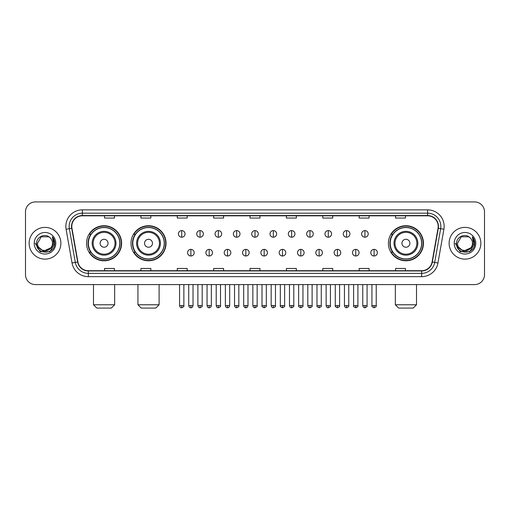 <?xml version="1.0" encoding="UTF-8"?>
<svg xmlns="http://www.w3.org/2000/svg" width="510" height="510" viewBox="0 0 510 510"><rect width="100%" height="100%" fill="white"/><g stroke="black" fill="none" stroke-linecap="round" stroke-linejoin="round"><path stroke-width="0.76" d="M388.403 243.264A17.525 17.525 0 0 0 405.928 260.788A17.525 17.525 0 0 0 423.453 243.264A17.525 17.525 0 0 0 405.928 225.732A17.525 17.525 0 0 0 388.403 243.264M130.993 243.264A17.525 17.525 0 0 0 148.518 260.788A17.525 17.525 0 0 0 166.043 243.264A17.525 17.525 0 0 0 148.518 225.732A17.525 17.525 0 0 0 130.993 243.264M86.547 243.264A17.525 17.525 0 0 0 104.072 260.788A17.525 17.525 0 0 0 121.597 243.264A17.525 17.525 0 0 0 104.072 225.732A17.525 17.525 0 0 0 86.547 243.264M90.748 252.189A16.04 16.04 0 0 1 90.748 234.332M135.195 252.189A16.04 16.04 0 0 1 135.195 234.332M392.604 252.189A16.04 16.04 0 0 1 392.604 234.332M25.5 211.848L25.5 274.673A9.919 9.919 0 0 0 35.419 284.599L474.581 284.599A9.919 9.919 0 0 0 484.5 274.673L484.5 211.848A9.919 9.919 0 0 0 474.581 201.922L35.419 201.922A9.919 9.919 0 0 0 25.5 211.848L25.5 274.673M29.14 243.264A15.874 15.874 0 0 0 45.014 259.131A15.874 15.874 0 0 0 60.881 243.264A15.874 15.874 0 0 0 45.014 227.39A15.874 15.874 0 0 0 29.14 243.264A15.874 15.874 0 0 0 45.014 259.131A15.874 15.874 0 0 0 60.881 243.264A15.874 15.874 0 0 0 45.014 227.39A15.874 15.874 0 0 0 29.14 243.264M449.119 243.264A15.874 15.874 0 0 0 464.986 259.131A15.874 15.874 0 0 0 480.86 243.264A15.874 15.874 0 0 0 464.986 227.39A15.874 15.874 0 0 0 449.119 243.264A15.874 15.874 0 0 0 464.986 259.131A15.874 15.874 0 0 0 480.86 243.264A15.874 15.874 0 0 0 464.986 227.39A15.874 15.874 0 0 0 449.119 243.264M71.795 226.395A10.582 10.582 0 0 1 82.378 215.813L427.622 215.813A10.582 10.582 0 0 1 438.045 228.231L432.097 261.962A10.582 10.582 0 0 1 421.674 270.708L88.326 270.708A10.582 10.582 0 0 1 77.903 261.962L71.955 228.231A10.582 10.582 0 0 1 71.795 226.395M71.534 226.395A10.844 10.844 0 0 0 71.7 228.276L77.647 262.006A10.844 10.844 0 0 0 88.326 270.969L421.674 270.969A10.844 10.844 0 0 0 432.353 262.006L438.3 228.276A10.844 10.844 0 0 0 427.622 215.551L82.378 215.551A10.844 10.844 0 0 0 71.534 226.395M66.096 229.264A16.537 16.537 0 0 1 82.378 209.859L427.622 209.859A16.537 16.537 0 0 1 443.904 229.264L437.956 262.994A16.537 16.537 0 0 1 421.674 276.662L88.326 276.662A16.537 16.537 0 0 1 72.044 262.994L66.096 229.264L69.354 228.69A13.228 13.228 0 0 1 82.378 213.167L427.622 213.167A13.228 13.228 0 0 1 440.646 228.69L434.698 262.42A13.228 13.228 0 0 1 421.674 273.354L88.326 273.354A13.228 13.228 0 0 1 75.302 262.42L69.354 228.69A13.228 13.228 0 0 1 69.15 226.395M474.581 201.922L35.419 201.922M35.419 284.599L474.581 284.599M484.5 274.673L484.5 211.848M432.353 262.006L434.698 262.42L440.646 228.69L443.904 229.264M250.04 215.813L250.04 218.05L259.96 218.05L259.96 215.813M213.665 215.813L213.665 218.05L223.584 218.05L223.584 215.813M177.289 215.813L177.289 218.05L187.208 218.05L187.208 215.813M140.913 215.813L140.913 218.05L150.832 218.05L150.832 215.813M104.537 215.813L104.537 218.05L114.457 218.05L114.457 215.813M286.416 215.813L286.416 218.05L296.335 218.05L296.335 215.813M322.792 215.813L322.792 218.05L332.711 218.05L332.711 215.813M359.167 215.813L359.167 218.05L369.087 218.05L369.087 215.813M395.543 215.813L395.543 218.05L405.463 218.05L405.463 215.813M259.96 270.708L259.96 268.47L250.04 268.47L250.04 270.708M223.584 270.708L223.584 268.47L213.665 268.47L213.665 270.708M187.208 270.708L187.208 268.47L177.289 268.47L177.289 270.708M150.832 270.708L150.832 268.47L140.913 268.47L140.913 270.708M114.457 270.708L114.457 268.47L104.537 268.47L104.537 270.708M296.335 270.708L296.335 268.47L286.416 268.47L286.416 270.708M332.711 270.708L332.711 268.47L322.792 268.47L322.792 270.708M369.087 270.708L369.087 268.47L359.167 268.47L359.167 270.708M405.463 270.708L405.463 268.47L395.543 268.47L395.543 270.708M50.739 248.064C46.773 253.425 37.147 249.996 37.536 243.264C37.077 252.903 52.944 252.903 52.485 243.264C52.944 252.903 37.077 252.903 37.536 243.264L41.272 236.787L48.75 236.787L49.91 237.615C45.32 232.809 36.49 236.767 36.573 243.264C35.732 254.796 54.436 255.102 54.742 243.818L54.755 243.264C54.729 240.809 53.913 238.654 52.313 236.799L53.601 243.264L50.739 248.064A7.471 7.471 0 0 0 52.485 243.264C52.944 252.903 37.077 252.903 37.536 243.264L41.272 236.787M52.485 243.264A7.471 7.471 0 0 0 49.91 237.615M51.217 247.662L43.42 251.201L36.803 245.686M34.227 243.264A10.78 10.78 0 0 0 45.014 254.044A10.78 10.78 0 0 0 55.794 243.264A10.78 10.78 0 0 0 45.014 232.477A10.78 10.78 0 0 0 34.227 243.264M52.313 236.799L54.755 243.544L54.302 240.306L54.755 243.544L54.302 240.306L54.755 243.544L52.383 236.882L54.755 243.544L52.383 236.882L54.755 243.264L49.884 251.704L40.137 251.704L35.267 243.264M52.383 236.882L54.755 243.55M111.346 308.078L96.798 308.078L93.489 304.77L114.654 304.77L111.346 308.078M108.043 243.264A3.965 3.965 0 0 0 104.072 239.292A3.965 3.965 0 0 0 100.107 243.264A3.965 3.965 0 0 0 104.072 247.229A3.965 3.965 0 0 0 108.043 243.264M115.98 243.264A11.902 11.902 0 0 0 104.072 231.355A11.902 11.902 0 0 0 92.17 243.264A11.902 11.902 0 0 0 104.072 255.166A11.902 11.902 0 0 0 115.98 243.264A11.902 11.902 0 0 1 104.072 255.166A11.902 11.902 0 0 1 92.17 243.264M119.78 243.264A15.708 15.708 0 0 0 104.072 227.556A15.708 15.708 0 0 0 88.364 243.264A15.708 15.708 0 0 0 104.072 258.965A15.708 15.708 0 0 0 119.78 243.264M121.265 243.264A17.193 17.193 0 0 1 89.377 252.189L90.971 252.189A15.855 15.855 0 0 0 114.565 255.147A15.855 15.855 0 0 0 114.565 231.374A15.855 15.855 0 0 0 90.971 234.332L89.377 234.332A17.193 17.193 0 0 1 121.265 243.264M155.792 308.078L141.244 308.078L137.936 304.77L159.101 304.77L155.792 308.078M152.484 243.264A3.965 3.965 0 0 0 148.518 239.292A3.965 3.965 0 0 0 144.547 243.264A3.965 3.965 0 0 0 148.518 247.229A3.965 3.965 0 0 0 152.484 243.264M160.42 243.264A11.902 11.902 0 0 0 148.518 231.355A11.902 11.902 0 0 0 136.61 243.264A11.902 11.902 0 0 0 148.518 255.166A11.902 11.902 0 0 0 160.42 243.264A11.902 11.902 0 0 1 148.518 255.166A11.902 11.902 0 0 1 136.61 243.264M164.226 243.264A15.708 15.708 0 0 0 148.518 227.556A15.708 15.708 0 0 0 132.81 243.264A15.708 15.708 0 0 0 148.518 258.965A15.708 15.708 0 0 0 164.226 243.264M165.712 243.264A17.193 17.193 0 0 1 133.824 252.189L135.411 252.189A15.855 15.855 0 0 0 159.005 255.147A15.855 15.855 0 0 0 159.005 231.374A15.855 15.855 0 0 0 135.411 234.332L133.824 234.332A17.193 17.193 0 0 1 165.712 243.264M413.202 308.078L398.654 308.078L395.346 304.77L416.511 304.77L413.202 308.078M409.893 243.264A3.965 3.965 0 0 0 405.928 239.292A3.965 3.965 0 0 0 401.956 243.264A3.965 3.965 0 0 0 405.928 247.229A3.965 3.965 0 0 0 409.893 243.264M417.83 243.264A11.902 11.902 0 0 0 405.928 231.355A11.902 11.902 0 0 0 394.02 243.264A11.902 11.902 0 0 0 405.928 255.166A11.902 11.902 0 0 0 417.83 243.264A11.902 11.902 0 0 1 405.928 255.166A11.902 11.902 0 0 1 394.02 243.264M421.636 243.264A15.708 15.708 0 0 0 405.928 227.556A15.708 15.708 0 0 0 390.22 243.264A15.708 15.708 0 0 0 405.928 258.965A15.708 15.708 0 0 0 421.636 243.264M423.121 243.264A17.193 17.193 0 0 1 391.234 252.189L392.827 252.189A15.855 15.855 0 0 0 416.421 255.147A15.855 15.855 0 0 0 416.421 231.374A15.855 15.855 0 0 0 392.827 234.332L391.234 234.332A17.193 17.193 0 0 1 423.121 243.264M181.719 230.596A3.309 3.309 0 0 0 178.411 233.899A3.309 3.309 0 0 0 181.719 237.207A3.309 3.309 0 0 0 185.028 233.899A3.309 3.309 0 0 0 181.719 230.596L181.719 237.207A3.309 3.309 0 0 0 185.028 233.899A3.309 3.309 0 0 0 181.719 230.596M200.041 230.596A3.309 3.309 0 0 0 196.732 233.899A3.309 3.309 0 0 0 200.041 237.207A3.309 3.309 0 0 0 203.343 233.899A3.309 3.309 0 0 0 200.041 230.596L200.041 237.207A3.309 3.309 0 0 0 203.343 233.899A3.309 3.309 0 0 0 200.041 230.596M218.356 230.596A3.309 3.309 0 0 0 215.054 233.899A3.309 3.309 0 0 0 218.356 237.207A3.309 3.309 0 0 0 221.665 233.899A3.309 3.309 0 0 0 218.356 230.596L218.356 237.207A3.309 3.309 0 0 0 221.665 233.899A3.309 3.309 0 0 0 218.356 230.596M236.678 230.596A3.309 3.309 0 0 0 233.37 233.899A3.309 3.309 0 0 0 236.678 237.207A3.309 3.309 0 0 0 239.987 233.899A3.309 3.309 0 0 0 236.678 230.596L236.678 237.207A3.309 3.309 0 0 0 239.987 233.899A3.309 3.309 0 0 0 236.678 230.596M255 230.596A3.309 3.309 0 0 0 251.691 233.899A3.309 3.309 0 0 0 255 237.207A3.309 3.309 0 0 0 258.309 233.899A3.309 3.309 0 0 0 255 230.596L255 237.207A3.309 3.309 0 0 0 258.309 233.899A3.309 3.309 0 0 0 255 230.596M273.322 230.596A3.309 3.309 0 0 0 270.013 233.899A3.309 3.309 0 0 0 273.322 237.207A3.309 3.309 0 0 0 276.63 233.899A3.309 3.309 0 0 0 273.322 230.596L273.322 237.207A3.309 3.309 0 0 0 276.63 233.899A3.309 3.309 0 0 0 273.322 230.596M291.644 230.596A3.309 3.309 0 0 0 288.335 233.899A3.309 3.309 0 0 0 291.644 237.207A3.309 3.309 0 0 0 294.946 233.899A3.309 3.309 0 0 0 291.644 230.596L291.644 237.207A3.309 3.309 0 0 0 294.946 233.899A3.309 3.309 0 0 0 291.644 230.596M309.959 230.596A3.309 3.309 0 0 0 306.657 233.899A3.309 3.309 0 0 0 309.959 237.207A3.309 3.309 0 0 0 313.267 233.899A3.309 3.309 0 0 0 309.959 230.596L309.959 237.207A3.309 3.309 0 0 0 313.267 233.899A3.309 3.309 0 0 0 309.959 230.596M328.281 230.596A3.309 3.309 0 0 0 324.972 233.899A3.309 3.309 0 0 0 328.281 237.207A3.309 3.309 0 0 0 331.589 233.899A3.309 3.309 0 0 0 328.281 230.596L328.281 237.207A3.309 3.309 0 0 0 331.589 233.899A3.309 3.309 0 0 0 328.281 230.596M346.602 230.596A3.309 3.309 0 0 0 343.294 233.899A3.309 3.309 0 0 0 346.602 237.207A3.309 3.309 0 0 0 349.911 233.899A3.309 3.309 0 0 0 346.602 230.596L346.602 237.207A3.309 3.309 0 0 0 349.911 233.899A3.309 3.309 0 0 0 346.602 230.596M364.924 230.596A3.309 3.309 0 0 0 361.615 233.899A3.309 3.309 0 0 0 364.924 237.207A3.309 3.309 0 0 0 368.226 233.899A3.309 3.309 0 0 0 364.924 230.596L364.924 237.207A3.309 3.309 0 0 0 368.226 233.899A3.309 3.309 0 0 0 364.924 230.596M190.88 249.377A3.309 3.309 0 0 0 187.572 252.686A3.309 3.309 0 0 0 190.88 255.994A3.309 3.309 0 0 0 194.189 252.686A3.309 3.309 0 0 0 190.88 249.377L190.88 255.994A3.309 3.309 0 0 0 194.189 252.686A3.309 3.309 0 0 0 190.88 249.377M209.202 249.377A3.309 3.309 0 0 0 205.893 252.686A3.309 3.309 0 0 0 209.202 255.994A3.309 3.309 0 0 0 212.504 252.686A3.309 3.309 0 0 0 209.202 249.377L209.202 255.994A3.309 3.309 0 0 0 212.504 252.686A3.309 3.309 0 0 0 209.202 249.377M227.517 249.377A3.309 3.309 0 0 0 224.215 252.686A3.309 3.309 0 0 0 227.517 255.994A3.309 3.309 0 0 0 230.826 252.686A3.309 3.309 0 0 0 227.517 249.377L227.517 255.994A3.309 3.309 0 0 0 230.826 252.686A3.309 3.309 0 0 0 227.517 249.377M245.839 249.377A3.309 3.309 0 0 0 242.53 252.686A3.309 3.309 0 0 0 245.839 255.994A3.309 3.309 0 0 0 249.148 252.686A3.309 3.309 0 0 0 245.839 249.377L245.839 255.994A3.309 3.309 0 0 0 249.148 252.686A3.309 3.309 0 0 0 245.839 249.377M264.161 249.377A3.309 3.309 0 0 0 260.852 252.686A3.309 3.309 0 0 0 264.161 255.994A3.309 3.309 0 0 0 267.469 252.686A3.309 3.309 0 0 0 264.161 249.377L264.161 255.994A3.309 3.309 0 0 0 267.469 252.686A3.309 3.309 0 0 0 264.161 249.377M282.483 249.377A3.309 3.309 0 0 0 279.174 252.686A3.309 3.309 0 0 0 282.483 255.994A3.309 3.309 0 0 0 285.785 252.686A3.309 3.309 0 0 0 282.483 249.377L282.483 255.994A3.309 3.309 0 0 0 285.785 252.686A3.309 3.309 0 0 0 282.483 249.377M300.798 249.377A3.309 3.309 0 0 0 297.496 252.686A3.309 3.309 0 0 0 300.798 255.994A3.309 3.309 0 0 0 304.107 252.686A3.309 3.309 0 0 0 300.798 249.377L300.798 255.994A3.309 3.309 0 0 0 304.107 252.686A3.309 3.309 0 0 0 300.798 249.377M319.12 249.377A3.309 3.309 0 0 0 315.811 252.686A3.309 3.309 0 0 0 319.12 255.994A3.309 3.309 0 0 0 322.428 252.686A3.309 3.309 0 0 0 319.12 249.377L319.12 255.994A3.309 3.309 0 0 0 322.428 252.686A3.309 3.309 0 0 0 319.12 249.377M337.442 249.377A3.309 3.309 0 0 0 334.133 252.686A3.309 3.309 0 0 0 337.442 255.994A3.309 3.309 0 0 0 340.75 252.686A3.309 3.309 0 0 0 337.442 249.377L337.442 255.994A3.309 3.309 0 0 0 340.75 252.686A3.309 3.309 0 0 0 337.442 249.377M355.763 249.377A3.309 3.309 0 0 0 352.455 252.686A3.309 3.309 0 0 0 355.763 255.994A3.309 3.309 0 0 0 359.065 252.686A3.309 3.309 0 0 0 355.763 249.377L355.763 255.994A3.309 3.309 0 0 0 359.065 252.686A3.309 3.309 0 0 0 355.763 249.377M374.085 249.377A3.309 3.309 0 0 0 370.776 252.686A3.309 3.309 0 0 0 374.085 255.994A3.309 3.309 0 0 0 377.387 252.686A3.309 3.309 0 0 0 374.085 249.377L374.085 255.994A3.309 3.309 0 0 0 377.387 252.686A3.309 3.309 0 0 0 374.085 249.377M472.464 243.264C472.923 252.903 457.056 252.903 457.515 243.264L461.25 236.787L468.728 236.787L469.882 237.615C465.298 232.809 456.469 236.767 456.552 243.264C455.71 254.796 474.415 255.102 474.721 243.818L474.733 243.264C474.708 240.809 473.892 238.654 472.292 236.799L473.58 243.264L470.717 248.064A7.471 7.471 0 0 0 472.464 243.264C472.923 252.903 457.056 252.903 457.515 243.264C457.056 252.903 472.923 252.903 472.464 243.264A7.471 7.471 0 0 0 469.882 237.615M470.717 248.064C466.752 253.425 457.126 249.996 457.515 243.264M471.195 247.662L463.399 251.201L456.781 245.686M454.206 243.264A10.78 10.78 0 0 0 464.986 254.044A10.78 10.78 0 0 0 475.773 243.264A10.78 10.78 0 0 0 464.986 232.477A10.78 10.78 0 0 0 454.206 243.264M472.292 236.799L474.733 243.544L474.281 240.306L474.733 243.544L474.281 240.306L474.733 243.544L472.362 236.882L474.733 243.544L472.362 236.882L474.733 243.264L469.863 251.704L460.116 251.704L455.245 243.264M472.362 236.882L474.733 243.55M427.622 209.859L427.622 215.551M69.354 228.69L71.7 228.276M88.326 276.662L88.326 270.969M421.674 270.969L421.674 276.662M72.044 262.994L77.647 262.006M438.3 228.276L440.646 228.69M82.378 209.859L82.378 215.551M434.698 262.42L437.956 262.994M115.011 243.264A10.939 10.939 0 0 0 104.072 232.324A10.939 10.939 0 0 0 93.139 243.264A10.939 10.939 0 0 0 104.072 254.197A10.939 10.939 0 0 0 115.011 243.264M159.451 243.264A10.939 10.939 0 0 0 148.518 232.324A10.939 10.939 0 0 0 137.579 243.264A10.939 10.939 0 0 0 148.518 254.197A10.939 10.939 0 0 0 159.451 243.264M416.861 243.264A10.939 10.939 0 0 0 405.928 232.324A10.939 10.939 0 0 0 394.989 243.264A10.939 10.939 0 0 0 405.928 254.197A10.939 10.939 0 0 0 416.861 243.264M181.719 305.598L179.571 305.598C179.947 307.128 180.661 307.842 181.719 307.747L181.719 305.598L183.868 305.598L183.868 284.599M200.041 305.598L197.886 305.598C198.262 307.128 198.983 307.842 200.041 307.747L200.041 305.598L202.19 305.598L202.19 284.599M218.356 305.598L216.208 305.598C216.584 307.128 217.305 307.842 218.356 307.747L218.356 305.598L220.511 305.598L220.511 284.599M236.678 305.598L234.53 305.598C234.906 307.128 235.62 307.842 236.678 307.747L236.678 305.598L238.827 305.598L238.827 284.599M255 305.598L252.852 305.598C253.228 307.128 253.942 307.842 255 307.747L255 305.598L257.148 305.598L257.148 284.599M273.322 305.598L271.173 305.598C271.543 307.128 272.263 307.842 273.322 307.747L273.322 305.598L275.47 305.598L275.47 284.599M291.644 305.598L289.489 305.598C289.865 307.128 290.585 307.842 291.644 307.747L291.644 305.598L293.792 305.598L293.792 284.599M309.959 305.598L307.81 305.598C308.187 307.128 308.901 307.842 309.959 307.747L309.959 305.598L312.114 305.598L312.114 284.599M328.281 305.598L326.132 305.598C326.508 307.128 327.222 307.842 328.281 307.747L328.281 305.598L330.429 305.598L330.429 284.599M346.602 305.598L344.454 305.598C344.83 307.128 345.544 307.842 346.602 307.747L346.602 305.598L348.751 305.598L348.751 284.599M364.924 305.598L362.769 305.598C363.145 307.128 363.866 307.842 364.924 307.747L364.924 305.598L367.072 305.598L367.072 284.599M190.88 305.598L188.732 305.598C189.102 307.128 189.822 307.842 190.88 307.747L190.88 305.598L193.029 305.598L193.029 284.599M209.202 305.598L207.047 305.598C207.423 307.128 208.144 307.842 209.202 307.747L209.202 305.598L211.35 305.598L211.35 284.599M227.517 305.598L225.369 305.598C225.745 307.128 226.459 307.842 227.517 307.747L227.517 305.598L229.672 305.598L229.672 284.599M245.839 305.598L243.691 305.598C244.067 307.128 244.781 307.842 245.839 307.747L245.839 305.598L247.987 305.598L247.987 284.599M264.161 305.598L262.012 305.598C261.573 306.28 262.293 307.001 264.161 307.747L264.161 305.598L266.309 305.598L266.309 284.599M282.483 305.598L280.328 305.598C279.894 306.28 280.608 307.001 282.483 307.747L282.483 305.598L284.631 305.598L284.631 284.599M300.798 305.598L298.65 305.598C298.216 306.28 298.93 307.001 300.798 307.747L300.798 305.598L302.953 305.598L302.953 284.599M319.12 305.598L316.971 305.598C316.538 306.28 317.252 307.001 319.12 307.747L319.12 305.598L321.268 305.598L321.268 284.599M337.442 305.598L335.293 305.598C334.853 306.28 335.574 307.001 337.442 307.747L337.442 305.598L339.59 305.598L339.59 284.599M355.763 305.598L353.615 305.598C353.175 306.28 353.895 307.001 355.763 307.747L355.763 305.598L357.912 305.598L357.912 284.599M374.085 305.598L371.93 305.598C371.497 306.28 372.211 307.001 374.085 307.747L374.085 305.598L376.233 305.598L376.233 284.599M114.654 284.599L114.654 304.77M93.489 284.599L93.489 304.77M159.101 284.599L159.101 304.77M137.936 284.599L137.936 304.77M416.511 284.599L416.511 304.77M395.346 284.599L395.346 304.77M179.571 305.598L179.571 284.599M183.868 305.598C184.301 306.28 183.587 307.001 181.719 307.747M197.886 305.598L197.886 284.599M202.19 305.598C202.623 306.28 201.909 307.001 200.041 307.747M216.208 305.598L216.208 284.599M220.511 305.598C220.945 306.28 220.231 307.001 218.356 307.747M234.53 305.598L234.53 284.599M238.827 305.598C239.266 306.28 238.546 307.001 236.678 307.747M252.852 305.598L252.852 284.599M257.148 305.598C257.588 306.28 256.868 307.001 255 307.747M271.173 305.598L271.173 284.599M275.47 305.598C275.904 306.28 275.19 307.001 273.322 307.747M289.489 305.598L289.489 284.599M293.792 305.598C294.225 306.28 293.511 307.001 291.644 307.747M307.81 305.598L307.81 284.599M312.114 305.598C312.547 306.28 311.833 307.001 309.959 307.747M326.132 305.598L326.132 284.599M330.429 305.598C330.869 306.28 330.148 307.001 328.281 307.747M344.454 305.598L344.454 284.599M348.751 305.598C349.184 306.28 348.47 307.001 346.602 307.747M362.769 305.598L362.769 284.599M367.072 305.598C367.506 306.28 366.792 307.001 364.924 307.747M188.732 305.598L188.732 284.599M193.029 305.598C192.652 307.128 191.938 307.842 190.88 307.747M207.047 305.598L207.047 284.599M211.35 305.598C210.974 307.128 210.254 307.842 209.202 307.747M225.369 305.598L225.369 284.599M229.672 305.598C229.296 307.128 228.576 307.842 227.517 307.747M243.691 305.598L243.691 284.599M247.987 305.598C247.611 307.128 246.897 307.842 245.839 307.747M262.012 305.598L262.012 284.599M266.309 305.598C266.743 306.28 266.029 307.001 264.161 307.747M280.328 305.598L280.328 284.599M284.631 305.598C285.065 306.28 284.351 307.001 282.483 307.747M298.65 305.598L298.65 284.599M302.953 305.598C303.386 306.28 302.672 307.001 300.798 307.747M316.971 305.598L316.971 284.599M321.268 305.598C321.708 306.28 320.988 307.001 319.12 307.747M335.293 305.598L335.293 284.599M339.59 305.598C340.03 306.28 339.309 307.001 337.442 307.747M353.615 305.598L353.615 284.599M357.912 305.598C358.345 306.28 357.631 307.001 355.763 307.747M371.93 305.598L371.93 284.599M376.233 305.598C376.667 306.28 375.953 307.001 374.085 307.747"/></g></svg>
